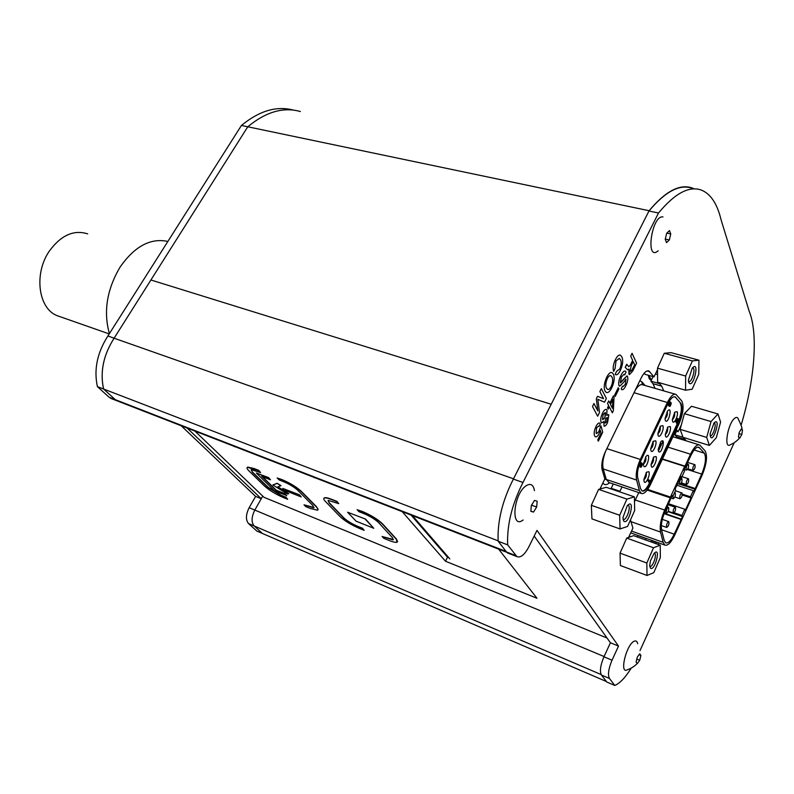 <?xml version="1.0" encoding="UTF-8"?>
<svg xmlns="http://www.w3.org/2000/svg" width="794" height="794" viewBox="0 0 794 794"><rect width="100%" height="100%" fill="white"/><g stroke="black" fill="none" stroke-linecap="round" stroke-linejoin="round"><path stroke-width="1.19" d="M601.108 674.553L254.159 525.965C251.192 522.273 251.41 516.973 254.814 510.076C251.41 516.973 251.192 522.273 254.159 525.965L262.377 533.449L606.447 681.54M187.096 428.035L261.266 498.721L254.814 510.076L262.745 496.111M181.151 425.723L255.608 496.399L249.157 507.703L604.075 656.539L610.427 642.773L618.506 646.098L536.972 530.382L528.883 546.788C524.616 554.788 520.626 558.063 516.904 556.604L507.654 544.863C506.86 525.072 511.971 504.279 522.988 482.474L658.494 213.01C674.771 193.389 689.033 185.727 701.291 190.044C710.68 193.855 717.28 203.8 721.101 219.888L749.199 311.298C758.439 333.847 754.598 380.564 741.139 425.078M103.597 389.03C99.895 371.989 103.399 355.047 114.098 338.214L247.768 126.782L114.118 338.184C103.399 355.007 99.885 371.949 103.567 389.01L115.279 399.66L118.167 401.238L115.289 399.66L103.597 389.03L498.126 540.833M114.098 338.214L513.51 478.812L649.105 210.728C665.441 191.235 679.803 183.652 692.189 187.98L693.549 188.525M150.91 279.984L551.215 404.255L150.91 279.984M604.075 656.539L610.427 642.773L534.183 536.039M300.39 111.547C283.488 106.714 265.94 111.795 247.768 126.782L649.105 210.728M612.055 372.634C610.378 371.999 608.591 373.547 606.695 377.269C604.135 383.026 603.579 387.631 605.048 391.075L606.308 392.454C608.055 393.099 609.911 391.492 611.856 387.631C614.318 382.013 614.834 377.517 613.405 374.143L612.065 372.634C610.378 372.009 608.591 373.547 606.705 377.269L606.695 377.269C604.135 383.026 603.579 387.631 605.048 391.075L606.308 392.464C608.065 393.099 609.911 391.492 611.856 387.631M636.58 363.166L632.084 353.3L630.704 356.119L632.649 360.367L630.228 365.309L628.749 366.709L626.664 364.347L625.196 367.334L627.627 369.815L628.997 369.041L629.394 374.619L632.709 371.096L636.58 363.166L632.084 353.3L630.704 356.119L632.649 360.367L630.228 365.309L628.749 366.699M618.863 388.991L618.258 387.74L614.625 395.144L615.241 396.385L618.863 388.991L618.258 387.74L614.625 395.144L615.241 396.385L618.863 388.991M608.393 414.547L606.745 415.441L606.993 410.18L606.338 409.436C605.117 409.188 603.847 410.448 602.527 413.227C600.77 416.9 600.294 419.897 601.088 422.229L601.654 422.855L603.787 421.515L604.085 426.18C605.217 426.318 606.378 425.108 607.569 422.537L608.829 415.014L608.393 414.547L606.745 415.451M631.18 668.161C625.424 677.5 619.965 683.267 614.784 685.46L609.435 678.443C607.638 674.771 608.502 668.687 612.035 660.201L618.506 646.098M734.142 442.794L640.014 650.604M686.284 440.859L683.227 437.395M645.562 539.93L646.296 538.441M630.486 519.921L632.917 528.149L628.56 537.449M663.01 441.246L658.385 451.061M638.783 492.608L634.495 501.709M681.321 424.919L678.155 431.668L676.299 429.564M619.657 491.853L622.01 486.93M657.511 369.657L654.028 376.872L648.906 370.997C646.544 370.232 643.974 372.535 641.215 377.894L605.326 451.826C602.17 458.902 601.127 464.947 602.199 469.959L604.83 478.921L599.956 489.025M663.774 390.886L661.72 386.182L659.645 383.71L660.022 382.926M651.417 541.528L651.934 540.456L651.417 541.528M651.943 542.223L652.747 540.754L651.953 542.223M654.335 541.319L653.432 542.759L654.335 541.319M600.314 430.318L601.068 433.107L597.723 439.936L598.368 441.117L602.725 432.204L600.909 425.743L598.855 431.589L596.552 433.613L596.115 433.127L596.612 427.827L598.607 426.041L598.994 426.418L600.304 423.748L599.639 423.023C598.487 422.775 597.286 423.927 596.026 426.477C594.19 430.398 593.723 433.554 594.627 435.956L595.391 436.799C596.602 437.216 597.892 436.045 599.252 433.296L600.314 430.318L601.068 433.107L597.723 439.936L598.378 441.117L602.725 432.214L600.909 425.743L598.865 431.589L596.552 433.613M614.04 397.069L613.425 395.839L609.842 403.134L608.71 400.91L607.509 403.352L608.651 405.575L607.539 407.838L608.174 409.069L609.276 406.806L612.343 412.791L613.345 410.736L614.04 397.069L613.425 395.839L609.842 403.134L608.71 400.91L607.509 403.352L608.641 405.575L607.539 407.838L608.174 409.069L609.276 406.806L612.333 412.781L613.335 410.736M625.225 371.016C623.816 370.897 622.377 372.406 620.908 375.562C618.973 379.383 618.318 382.698 618.933 385.487L619.489 386.152C621.623 384.643 623.786 382.311 625.97 379.155L625.344 384.197L622.992 386.618L622.506 386.162L621.176 388.881L621.94 389.745C623.23 389.864 624.55 388.464 625.89 385.537C627.647 381.964 628.193 378.937 627.528 376.465L627.002 375.84L620.293 382.539L621.454 376.961L624.124 374.202L624.689 374.917L626.079 372.088L625.225 371.016C623.816 370.897 622.377 372.406 620.908 375.562C618.973 379.383 618.318 382.688 618.933 385.487L619.489 386.152C621.623 384.643 623.786 382.311 625.97 379.155L625.344 384.197L622.992 386.618L622.506 386.162L621.176 388.881L621.94 389.745C623.23 389.864 624.55 388.464 625.89 385.537M597.872 399.322L604.562 402.191L606.378 398.519L601.336 388.643L599.887 391.571L603.559 398.727L597.535 396.315L596.324 398.767L597.842 410.915L593.952 403.551L592.493 406.508L597.664 416.215L599.5 412.493L597.872 399.322L604.562 402.191L606.378 398.519L601.336 388.643L599.887 391.571L603.569 398.727L597.535 396.315L596.324 398.767L597.842 410.915L593.962 403.551L592.493 406.508L597.664 416.215L599.5 412.493M616.005 361.042L619.27 358.342L620.521 359.851C621.633 362.024 621.394 365.051 619.796 368.942L616.591 371.364L615.191 374.212L615.846 374.798C617.325 375.026 618.844 373.517 620.402 370.252C622.833 364.694 623.32 360.238 621.881 356.893L620.412 355.156C618.854 354.6 617.206 356.059 615.469 359.543C613.236 364.218 612.64 368.178 613.663 371.403L615.082 368.515L616.005 361.042L619.26 358.342L620.521 359.851C621.633 362.024 621.384 365.051 619.796 368.942L616.591 371.364L615.191 374.212L615.846 374.798M612.035 660.201L603.946 656.807C600.413 665.263 599.559 671.327 601.395 674.999L606.824 682.036L614.784 685.46M508.626 553.378L506.473 551.979L498.156 541.21L507.654 544.863M498.156 541.21C497.282 521.469 502.354 500.766 513.371 479.09L522.988 482.474M513.371 479.09L648.956 211.015L658.494 213.01M648.956 211.015C665.303 191.503 679.674 183.91 692.08 188.238M613.286 483.983L610.933 488.886M653.075 376.604L650.862 381.189L652.956 383.661L655.05 388.365M644.182 373.19L645.155 374.351L654.028 376.872M637.294 536.972L638.029 535.484M678.007 438.308L674.87 434.804L676.567 431.182M676.766 436.908L685.063 439.459M629.106 536.268L630.496 536.764M675.664 430.904L678.155 431.668M674.87 434.804L683.009 437.296M661.66 386.152L652.896 383.641M659.645 383.71L650.862 381.189M601.802 488.518L600.423 488.052M658.335 544.515L658.305 542.739M654.514 543.146L655.884 542.749L656.777 543.959L655.874 542.749L654.514 543.146M596.612 427.827L598.607 426.041L598.994 426.418L600.304 423.748M599.639 423.023C598.487 422.775 597.286 423.927 596.026 426.477L596.026 426.477C594.19 430.398 593.723 433.554 594.627 435.956L595.391 436.799C596.602 437.216 597.892 436.045 599.262 433.296M606.338 409.436C605.117 409.188 603.847 410.448 602.537 413.227L602.527 413.227C600.77 416.9 600.294 419.897 601.088 422.229L601.654 422.855L603.787 421.515L604.085 426.18C605.217 426.318 606.378 425.108 607.569 422.537M602.497 419.292L603.182 414.448L605.157 412.572L604.919 417.723L602.497 419.292M605.008 422.745L605.524 418.994L607.082 417.495L606.874 421.475L605.008 422.745M605.524 418.994L607.39 417.852L606.874 421.475L605.296 423.083M603.172 414.448L605.157 412.572L605.554 413.029L604.919 417.723L602.815 419.629M612.879 399.451L612.472 408.305L610.477 404.374L612.879 399.451L612.472 408.305M627.002 375.84L620.561 382.857M621.454 376.961L624.124 374.202L624.689 374.917L626.079 372.088M626.972 364.337L625.196 367.334L627.627 369.815L628.997 369.041L628.858 373.984L629.404 374.619L632.709 371.096M630.148 370.987L631.2 365.806L633.235 361.637L634.634 364.694L632.173 369.736L630.515 371.433L630.148 370.987M633.235 361.637L634.634 364.694L632.173 369.736L630.515 371.433M606.487 388.177C605.336 385.884 605.614 382.688 607.341 378.559C608.591 376.167 609.762 375.234 610.844 375.741L611.985 377.031C613.117 379.244 612.869 382.361 611.221 386.37C609.931 388.881 608.72 389.894 607.579 389.388L606.487 388.177M610.844 375.741L611.976 377.031C613.117 379.244 612.859 382.361 611.221 386.37L611.221 386.37C609.931 388.881 608.71 389.884 607.579 389.388M620.412 355.156C618.854 354.6 617.206 356.069 615.469 359.543L615.469 359.543C613.246 364.218 612.64 368.178 613.663 371.403L615.082 368.515M299.457 494.821L282.823 488.429L284.738 490.335L301.214 496.955L299.457 494.821L282.823 488.429M260.601 472.579L258.606 470.604L247.539 467.329C246.497 467.735 246.954 468.917 248.909 470.852L264.561 486.087C269.335 490.345 275.528 494.126 283.111 497.431L287.696 499.287L285.83 497.451L281.245 495.595L267.915 487.447L252.313 472.212L251.341 469.701L260.601 472.579L258.735 470.366L254.05 468.51L247.678 467.1L247.142 467.567M287.696 499.287L285.959 497.233L281.364 495.367L268.044 487.218L252.442 471.983L251.083 469.84M224.672 442.635L234.498 446.456M397.615 541.736L396.514 539.106L382.599 523.911C377.924 519.385 371.215 515.256 362.471 511.515L357.111 509.688L358.948 511.664L364.178 513.738C370.421 516.418 375.215 519.365 378.569 522.601L392.544 537.796L392.98 539.91L382.113 536.496L393.447 539.483M402.211 511.644L445.474 561.209L536.982 598.269L498.662 549.13M194.858 431.053L263.985 497.302L607.043 638.039M303.645 473.333L314.275 477.462M338.77 503.644L336.894 501.669L331.803 499.644C328.13 498.215 325.649 497.669 324.379 498.007C323.267 498.404 323.585 499.515 325.322 501.351L340.021 516.576C344.616 520.854 350.988 524.765 359.156 528.308L364.128 530.332L362.382 528.496L357.409 526.482C351.534 523.931 346.958 521.122 343.663 518.045L329.004 502.82L328.349 500.438L338.77 503.644L337.033 501.421L331.932 499.406C328.259 497.967 325.788 497.421 324.508 497.759L323.883 498.295M364.128 530.332L362.511 528.258L357.538 526.243C351.663 523.693 347.077 520.884 343.792 517.817L329.143 502.582L328.021 500.617M318.017 509.718L316.608 506.83L301.591 491.595C296.698 487.099 290.197 483.109 282.108 479.645L277.175 477.968L279.151 479.943L283.944 481.849C289.721 484.33 294.366 487.179 297.879 490.394L312.935 505.639L313.67 507.882L304.013 504.825L314.067 507.505M365.538 519.097L347.603 512.219L356.099 521.172L373.766 528.288L365.538 519.097L347.603 512.219M286.624 495.784L284.748 493.918L276.104 490.434L261.742 476.321L270.476 479.804L268.64 477.631L256.333 473.006L274.615 490.93L286.753 495.555L284.867 493.689L276.233 490.206L262.357 476.559M288.728 493.689L277.682 486.93L280.987 485.62L277.146 483.278L272.818 484.975L287.617 494.037L288.728 493.689L278.009 486.821M448.848 557.775L447.518 557.229L411.074 515.088M445.474 561.209L447.518 557.229M334.314 485.253L344.675 489.283M314.146 477.73L313.68 477.234M382.113 536.496L383.82 538.322L388.911 540.396C392.891 541.984 395.581 542.61 396.98 542.282L396.385 539.344L382.47 524.149C377.795 519.643 371.086 515.505 362.342 511.763L357.111 509.688M234.369 446.704L233.873 446.208M252.78 453.563L262.268 457.255M304.013 504.825L305.849 506.661L310.543 508.567L317.481 510.185C318.483 509.837 318.146 508.795 316.478 507.068L301.462 491.823C296.559 487.337 290.068 483.348 281.979 479.874L277.175 477.968M373.766 528.288L365.409 519.345M270.476 479.804L268.64 477.631M268.511 477.859L256.333 473.006M301.214 496.955L299.328 495.049M280.848 485.849L277.146 483.278M277.017 483.506L272.818 484.975M658.186 250.765C645.046 262.387 651.666 214.757 663 216.941M666.672 233.267L669.451 230.588L670.771 233.942L669.332 239.957L666.563 242.656L665.233 239.322L666.672 233.267M669.332 239.957L665.342 239.083M670.771 233.942L666.93 233.108M637.056 663.526C637.463 663.268 633.493 667.804 627.498 669.699C618.933 675.128 626.297 644.133 634.297 641.185C636.054 640.48 637.175 641.324 637.671 643.716M637.284 657.134L639.706 653.829L640.917 655.427L639.706 660.31L637.284 663.625L636.063 662.047L637.284 657.134M639.706 660.31L637.066 659.219M640.917 655.427L639.299 654.762M739.472 437.96C739.988 437.484 736.465 442.238 730.46 444.66C723.344 450.019 727.78 422.944 734.867 418.11C736.643 416.83 737.864 417.307 738.539 419.54C741.159 424.899 742.311 428.224 741.973 429.514M739.145 432.651L741.179 429.068L742.509 429.991L741.814 434.477L739.79 438.05L738.45 437.147L739.145 432.651M741.814 434.477L739.184 433.693M742.509 429.991L741.05 429.564M523.117 520.001C510.423 529.945 513.351 494.116 526.055 485.799C530.581 482.99 533.379 484.598 534.441 490.632M531.315 505.52L534.481 500.438L537.151 501.203L536.665 507.009L533.528 512.07L530.839 511.346L531.315 505.52M533.528 512.07L530.918 511.128M536.665 507.009L531.633 505.192M412.463 515.634L449.821 558.897M609.594 482.732C606.785 485.154 604.542 485.243 602.864 483M639.865 380.673L641.85 381.785L645.095 385.497M651.279 380.316L649.075 378.281L648.321 375.254M649.958 379.621L650.941 379.254L648.837 375.403M650.425 484.658C647.031 491.456 643.944 494.364 641.145 493.402L639.378 490.603L636.599 480.052C635.537 474.385 636.778 467.517 640.311 459.448L667.387 402.498C670.533 396.256 673.401 393.566 675.982 394.41L681.689 400.92C684.16 405.853 683.287 413.426 679.078 423.639L650.425 484.658M680.766 403.273C682.86 407.431 682.125 413.823 678.572 422.468L649.859 483.556C647.001 489.283 644.391 491.744 642.028 490.93L640.53 488.558L637.771 477.998C636.877 473.204 637.929 467.418 640.907 460.619L667.933 403.739C670.583 398.469 673.004 396.186 675.198 396.901L680.766 403.273L675.198 396.901M649.909 378.956L649.343 378.817M642.058 490.94C644.341 491.01 646.753 488.479 649.274 483.357L678.542 421.028M678.801 420.393C681.669 412.374 682.125 406.607 680.17 403.094M651.695 379.453L649.333 378.798M669.967 406.369L668.667 405.754L668.399 404.017L669.441 401.833L670.672 402.092L669.521 404.215L669.67 405.307L670.483 403.183L671.277 403.104L670.186 406.3L669.302 404.285L670.563 402.032M677.897 419.034L678.82 420.433L677.391 423.48L676.498 423.212L676.746 422.209M677.997 420.483L678.503 420.631L678.155 419.837L677.054 422.17L675.763 421.902L676.518 418.775L678.066 418.696L676.796 421.009L677.709 420.681L677.967 419.768L677.342 419.579M640.639 466.594L639.359 465.572L640.957 462.713L642.078 463.249L642.415 464.46L640.957 467.229L642.068 465.403L641.979 463.964L640.639 466.594L641.185 466.763M641.076 467.279L640.272 466.495M649.661 482.464L648.767 482.176L647.646 479.973L648.797 479.715L649.73 481.541L649.82 480.658L649.661 482.464L648.539 480.271L647.646 479.973M665.312 420.492L665.025 418.637L667.496 411.103C673.153 404.692 668.359 425.296 665.312 420.492M658.176 435.578L657.869 433.643L660.38 426.14L662.861 425.663C664.538 428.829 659.655 439.181 658.176 435.578M650.971 450.784L650.653 448.779L653.194 441.295L655.705 440.789C657.412 443.906 652.489 454.337 650.971 450.784M643.716 466.098L643.388 464.033L645.969 456.56C651.755 450.089 646.902 470.624 643.716 466.098M672.607 421.435L672.32 419.689L674.801 412.116L677.183 411.719C678.771 414.895 673.997 425.038 672.607 421.435M665.58 436.333L665.283 434.517L667.804 426.964L670.196 426.547C671.813 429.673 667.01 439.896 665.58 436.333M658.494 451.349L658.196 449.464L660.747 441.93C666.335 435.717 661.511 455.905 658.494 451.349M651.358 466.485L651.04 464.53L653.631 457.016L656.043 456.54C657.74 459.567 652.857 469.949 651.358 466.485M644.162 481.74L643.845 479.725L646.465 472.222L648.887 471.715C650.623 474.683 645.701 485.144 644.162 481.74M669.441 401.833L670.344 402.092M669.153 402.131L670.057 402.389M668.915 402.528L669.818 402.796M668.746 402.895L669.65 403.163M668.548 403.402L669.451 403.67M668.399 404.017L669.302 404.285M668.359 404.493L669.263 404.761M668.389 404.94L669.292 405.208M668.508 405.387L669.402 405.655M668.667 405.754L669.56 406.022M668.866 406.022L669.769 406.29M670.265 402.608L670.99 402.816M670.166 402.707L670.771 402.886M669.947 403.024L670.483 403.183M669.749 403.441L670.245 403.59M677.103 420.046L677.858 420.274M676.945 420.453L677.709 420.681M676.776 421.386L677.461 421.227M676.796 421.009L677.093 421.703M677.004 418.408L678.066 418.696M676.786 418.478L677.887 418.676M676.518 418.775L677.679 418.746M676.28 419.172L677.401 419.043M676.031 419.708L677.173 419.44M675.833 420.215L676.915 419.976M675.694 420.81L676.577 421.078L676.726 420.473M675.654 421.277L676.577 421.078M675.674 421.703L676.538 421.545M675.763 421.902L676.567 421.971M676.399 422.964L677.282 423.232L678.503 420.631M677.967 419.768L678.255 419.143M641.463 465.572L641.959 465.731M641.155 466.118L641.691 466.296M640.957 466.346L641.532 466.535M640.748 466.525L641.344 466.713M640.053 466.932L640.957 467.229M640.748 462.654L641.86 463.001M640.51 462.743L641.651 462.952M640.212 463.061L641.413 463.031M639.964 463.488L641.115 463.359M639.746 463.954L640.867 463.785M639.547 464.48L640.649 464.252M639.398 465.095L640.301 465.393L640.45 464.768M639.359 465.572L640.301 465.393M639.398 465.999L640.262 465.87M649.164 480.439L649.82 480.658M648.539 480.271L648.797 479.715M665.025 418.686C667.119 416.711 667.833 414.329 667.188 411.53M657.869 433.732C659.794 432.125 660.588 429.822 660.261 426.815L660.082 426.547M650.653 448.898C652.618 447.29 653.432 444.977 653.095 441.94L652.916 441.682M643.388 464.172C645.572 462.217 646.346 459.805 645.691 456.937M672.32 419.639C674.156 418.021 674.93 415.768 674.622 412.86L674.453 412.602M665.283 434.507C667.159 432.879 667.933 430.606 667.625 427.688L667.466 427.43M658.196 449.483C660.271 447.538 661.015 445.166 660.409 442.387M651.04 464.569C652.986 462.942 653.79 460.649 653.462 457.681L653.303 457.453M643.835 479.784C645.82 478.157 646.634 475.844 646.296 472.847L646.147 472.638M669.957 405.784L670.88 403.342L669.957 405.784M640.877 465.979L640.619 464.917L641.542 463.468L641.532 464.907L640.55 465.88M670.404 405.645L669.898 405.496M670.553 405.426L669.898 405.238M670.851 404.791L670.047 404.553M670.96 404.464L670.176 404.235M671.049 404.086L670.344 403.878M671.059 403.749L670.513 403.59M641.066 465.8L640.52 465.621M641.224 465.562L640.53 465.344M641.532 464.907L640.708 464.639M641.641 464.579L640.857 464.321M641.731 464.192L641.026 463.964M641.77 463.914L641.185 463.716M631.766 533.24L630.744 532.784M662.504 458.942L685.004 466.138L690.522 454.208C693.966 447.201 697.033 444.124 699.722 444.997L705.141 450.972C707.643 455.945 706.65 463.984 702.154 475.1L674.692 535.116C670.999 542.729 667.704 546.044 664.816 545.071L663.159 542.352L660.548 532.079C659.526 526.204 660.896 518.859 664.677 510.056L670.325 497.858L647.219 490.097M647.696 489.441L670.444 497.064L684.646 466.396L662.345 459.269M698.373 447.111L698.968 447.3C696.646 446.536 693.986 449.206 690.998 455.29L683.912 470.078L684.458 471.279L681.55 477.581L680.994 476.38L675.128 489.064L675.694 490.235L672.746 496.597L672.181 495.436L665.193 511.068C661.918 518.681 660.727 525.042 661.62 530.134L664.211 540.416L665.65 542.788C668.151 543.632 671.009 540.754 674.205 534.164L682.493 516.566L681.957 515.455L684.805 509.232L685.341 510.344L691.008 497.957L690.482 496.826L693.311 490.652L693.827 491.794L701.707 474.078L687.485 469.522M698.968 447.3L704.298 453.166C706.471 457.463 705.608 464.43 701.707 474.078M670.444 497.064L670.325 497.858M680.954 519.435L664.102 513.649M664.231 513.291L681.312 519.157M682.493 516.566L668.121 511.644M691.008 497.957L682.225 495.029M694.998 489.233L680.25 484.39M680.875 483.794L695.127 488.469M671.784 496.28L672.746 496.597M680.587 477.263L681.55 477.581M676.885 485.253L693.311 490.652M690.482 496.826L682.314 494.116M668.578 503.733L684.805 509.232M681.957 515.455L674.116 512.775M666.275 512.993C666.136 510.095 666.891 508.22 668.558 507.356C669.084 509.986 668.389 511.951 666.484 513.232L666.275 512.993M674.185 493.491L675.218 492.915C675.754 495.525 675.069 497.481 673.183 498.771L673.084 495.863M679.604 484.151C679.475 481.273 680.22 479.407 681.838 478.564C682.374 481.164 681.709 483.109 679.833 484.409L679.604 484.151M686.195 469.889C686.076 467.021 686.81 465.165 688.398 464.331C688.944 466.902 688.289 468.847 686.423 470.157L686.195 469.889M666.513 527.226C666.384 524.358 667.139 522.492 668.786 521.628C669.292 524.239 668.598 526.174 666.712 527.444L666.513 527.226M673.153 512.815C673.024 509.956 673.769 508.1 675.396 507.237C675.902 509.827 675.228 511.763 673.362 513.043L673.153 512.815M679.743 498.503C679.614 495.654 680.359 493.808 681.957 492.955C682.473 495.535 681.808 497.461 679.952 498.751L679.743 498.503M686.274 484.3C686.165 481.462 686.899 479.626 688.477 478.782C688.994 481.333 688.338 483.268 686.502 484.558L686.274 484.3M692.765 470.207C692.656 467.378 693.38 465.542 694.939 464.708C695.465 467.249 694.819 469.165 692.993 470.475L692.765 470.207M680.121 429.336L683.019 437.325L709.379 445.414L716.297 437.732L720.585 422.15L718.014 413.992L691.505 406.25L684.388 413.664L680.121 429.336L706.69 437.405L709.379 445.414M718.014 413.992L711.037 421.554L684.388 413.664M711.037 421.554L706.69 437.405M710.173 433.584L714.074 422.884C722.222 415.54 711.9 447.29 710.144 434.963L710.173 433.584M710.213 435.698C712.734 437.137 717.002 423.867 714.332 422.894L714.134 422.825M620.035 553.13L620.402 565.517L647.021 575.481L653.79 572.653L660.33 557.626L660.241 545.2L633.632 535.662L626.724 538.094L620.035 553.13L646.832 563.015L647.021 575.481M660.241 545.2L653.512 547.761L626.724 538.094M653.512 547.761L646.832 563.015M650.306 567.948L649.74 565.338L650.455 560.763L654.187 553.269C661.591 545.935 654.534 572.653 650.306 567.948M649.79 566.301L649.79 566.301C652.36 568.186 657.402 554.48 654.603 553.22L654.603 553.22M591.351 505.312L591.947 518.889L620.064 528.953L627.588 526.422L634.674 510.512L634.396 496.875L606.288 487.298L598.597 489.392L591.351 505.312L619.667 515.256L620.064 528.953M634.396 496.875L626.913 499.098L598.597 489.392M626.913 499.098L619.667 515.256M623.627 520.973L622.962 517.589L627.28 505.699C635.934 496.528 628.759 526.472 623.627 520.973M623.032 519.226L623.171 519.316C626.148 521.42 631.468 506.751 628.253 505.331L627.746 505.192M657.501 368.178L657.611 382.232L685.559 390.221L692.15 389.209L698.77 374.302L698.948 360.198L671.019 352.645L664.27 353.27L657.501 368.178L685.639 376.028L685.559 390.221M698.948 360.198L692.398 360.913L664.27 353.27M692.398 360.913L685.639 376.028M688.884 382.748L688.398 380.266L692.199 368.158C700.298 359.186 693.39 389.526 688.884 382.748M688.517 381.547L688.596 381.586C691.465 383.333 695.981 368.972 692.904 367.88L692.517 367.791M109.393 333.629C103.289 311.635 106.872 289.423 120.152 267.002C134.712 246.239 150.622 237.724 167.862 241.455M87.687 233.863C73.792 229.516 61.049 235.213 49.436 250.964C33.725 273.374 38.181 308.261 56.9 315.575L60.721 316.915M293.204 110.058C276.491 105.691 259.231 110.823 241.426 125.462L107.895 335.991C97.196 352.744 93.702 369.627 97.414 386.638L109.165 397.288L112.033 398.856M247.768 126.792L241.426 125.462M114.118 338.184L107.895 335.991M103.567 389.01L97.414 386.638M261.266 498.721L255.608 496.399M249.157 507.703C245.763 514.581 245.554 519.862 248.532 523.554L256.809 531.057L262.417 533.459L254.159 525.965L248.532 523.554M109.165 397.288L506.056 551.443M601.395 674.999L609.435 678.443M506.473 551.979L515.852 555.631M637.969 535.613L646.237 538.57M619.935 491.268L611.221 488.3M649.76 371.681L647.13 370.937M604.651 479.288L606.288 479.447L608.958 482.524M642.257 384.643L641.85 381.785M675.247 394.201L642.703 384.802C640.51 383.968 638.009 385.775 635.22 390.241M605.534 451.389C602.914 458.466 602.15 464.321 603.241 468.946L601.931 468.768M636.599 480.052L603.241 468.946L606.288 479.447L639.378 490.603M634.019 392.712L667.387 402.498M606.874 448.65L640.311 459.448M649.859 483.556L649.274 483.357M677.977 422.289L678.572 422.468M675.317 397.308L675.912 397.486M668.032 447.161L690.522 454.208M635.299 500.002L664.677 510.056M631.111 521.698L660.548 532.079M631.548 531.077L663.159 542.352M661.521 529.707L674.205 534.164M694.105 449.99L704.298 453.166M699.603 447.796L697.569 447.171M110.614 398.31L506.701 552.257M507.525 552.952L516.904 556.604M676.865 436.948L685.162 439.509M661.72 386.182L652.956 383.661M648.906 370.997L648.222 370.808M641.145 493.402L608.611 482.405M672.925 436.75L699.038 444.789M631.031 532.973L664.816 545.071M664.528 512.557L666.484 513.232M667.129 506.87L668.429 507.316M670.98 498.027L673.183 498.771M674.553 492.687L675.099 492.866M677.619 483.685L679.833 484.409M680.23 478.038L681.718 478.524M684.2 469.443L686.423 470.157M687.018 463.894L688.279 464.292M661.323 525.559L666.712 527.444M662.295 519.375L668.667 521.579M668.28 511.306L673.362 513.043M668.101 504.766L675.277 507.197M674.87 497.044L679.952 498.751M675.436 490.791L681.838 492.915M681.401 482.891L686.502 484.558M681.967 476.668L688.358 478.742M687.892 468.837L692.993 470.475M687.703 462.406L694.829 464.669M655.427 373.984L657.551 374.589M56.9 315.575L109.215 333.917"/></g></svg>
